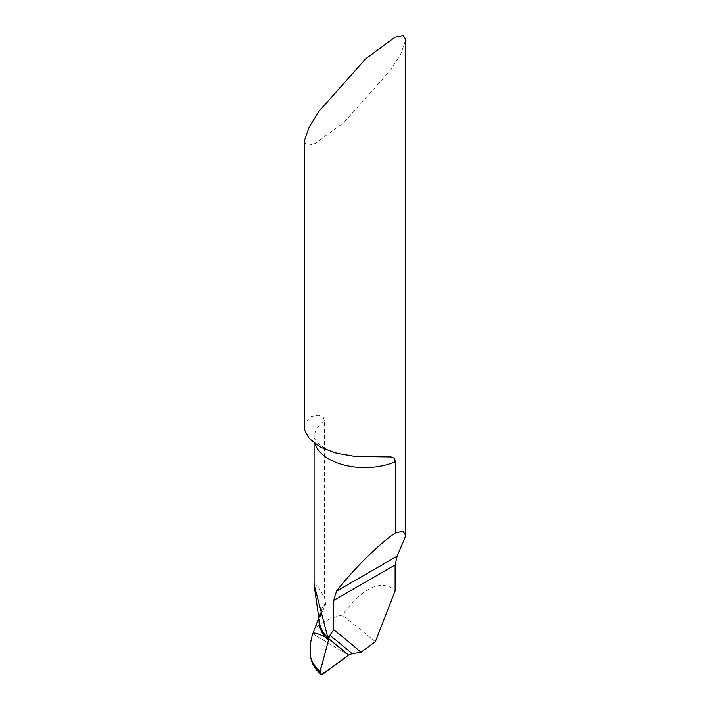 <?xml version="1.0" encoding="UTF-8"?>
<svg xmlns="http://www.w3.org/2000/svg" width="710" height="710" viewBox="0 0 710 710"><rect width="100%" height="100%" fill="white"/><g stroke="black" fill="none" stroke-linecap="round" stroke-linejoin="round"><path stroke-width="0.53" stroke-dasharray="3.55 2.66" d="M304.217 427.109L305.398 422.086L311.459 416.504L318.24 415.323L321.018 415.98L323.423 417.737L324.363 420.622L324.363 597.323L325.89 602.479L325.633 604.37L314.885 628.652C322.047 622.013 331.188 617.505 342.327 615.135C360.849 590.161 377.045 580.949 390.908 587.481L395.124 590.791M304.208 141.246L306.773 145.417L315.009 143.677L344.137 122.289L390.908 69.722L400.83 53.88L405.792 39.671M314.086 584.41L314.148 583.824L315.222 583.806L319.385 589.122L324.363 597.323M313.314 632.397L314.885 628.652M312.826 633.781L348.486 655.099L312.826 633.781M375.377 641.671L342.327 615.135M321.124 674.482L315.613 668.856L323.05 673.905M324.363 420.622A50.792 29.323 0 0 0 314.086 438.31A50.792 29.323 0 0 0 314.894 443.51M325.633 604.37A77.204 40.94 -3.8 0 0 320.529 613.174A77.204 40.94 -3.8 0 0 319.092 619.812M325.89 602.479A76.875 40.763 -3.8 0 0 319.456 622.368M355.373 456.468C342.158 455.066 331.597 452.048 323.707 447.415L319.757 444.833L314.086 438.31L314.086 442.916M319.456 622.395L320.592 613.023L318.808 617.771"/><path stroke-width="1.06" d="M329.813 635.264L328.783 638.751A1521.778 878.607 -60 0 1 348.486 655.099L352.045 653.679A1525.044 880.489 120 0 0 329.813 635.264L333.736 629.841L333.736 600.385L336.522 591.182C352.63 570.023 380.09 542.875 395.505 532.89L395.505 461.695L394.077 458.163L391.095 456.938L355.373 456.468L336.522 453.211L322.02 447.806L319.092 446.226L309.267 438.514L304.555 430.003L304.217 427.109M395.505 532.89L403.023 531.337L405.792 535.562L405.792 39.671L403.227 35.5L394.991 37.239L365.863 58.628L319.092 111.195L309.169 127.037L304.208 141.246L304.208 427.109M319.092 619.812A77.204 40.94 -3.8 0 0 325.136 636.95A77.204 40.94 -3.8 0 0 328.419 640.42L323.254 659.812C322.695 664.498 318.32 672.095 321.124 674.482C330.221 668.749 339.344 662.288 348.486 655.099L328.783 638.751L328.419 640.42A12.7 7.331 120 0 0 328.783 638.751A1521.778 878.607 -60 0 1 348.486 655.099L323.05 673.905A3.807 2.201 -60 0 1 321.754 674.5L321.124 674.482L319.988 672.601L320.148 671.447L328.419 640.42L328.295 638.476L325.136 636.95C317.441 633.276 313.332 632.219 312.826 633.781C313.296 632.193 317.397 633.249 325.136 636.95L328.783 638.751L327.301 635.548L314.086 584.41L314.086 442.916M333.736 629.841A1531.195 884.039 120 0 1 360.964 652.33L375.377 641.671L395.124 590.791L395.124 564.947L397.139 556.187L405.792 535.562M315.613 668.856L312.4 663.362L311.158 659.439C309.382 650.866 309.942 642.319 312.826 633.781L318.808 617.771M360.964 652.33L352.045 653.679M315.826 669.131L321.124 674.482M314.894 443.51A50.792 29.323 0 0 0 328.961 459.042A50.792 29.323 0 0 0 395.505 461.695M327.301 635.548A50.792 29.323 0 0 0 328.961 636.559A50.792 29.323 0 0 0 329.209 636.701M333.736 600.385L395.124 564.947M336.522 591.182L397.139 556.187M319.456 622.368A76.875 40.763 -3.8 0 0 328.153 638.068M319.988 672.601A89.389 47.401 176.2 0 1 312.4 663.362M311.158 659.439A89.14 47.268 -3.8 0 0 320.148 671.447M319.456 622.395L314.193 585.564"/></g></svg>
